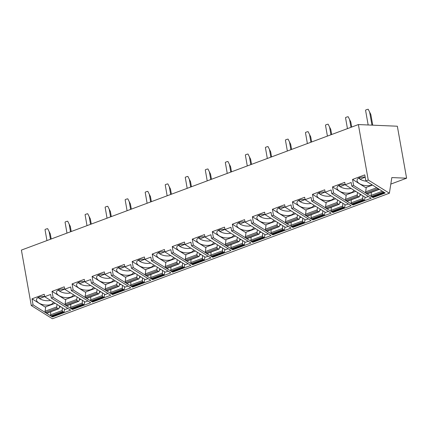 <?xml version="1.0" encoding="UTF-8"?>
<svg xmlns="http://www.w3.org/2000/svg" width="428" height="428" viewBox="0 0 428 428"><rect width="100%" height="100%" fill="white"/><g stroke="black" fill="none" stroke-linecap="round" stroke-linejoin="round"><path stroke-width="0.64" d="M406.6 178.203L391.829 177.572L389.384 193.215L368.246 180.017L358.364 124.564L397.339 126.223L406.6 178.203L390.812 184.088M358.364 124.564L21.4 250.091L31.276 305.544L33.079 304.875L32.004 298.835L45.127 307.031L55.191 303.281M368.246 180.017L365.838 180.91L364.763 174.875L352.544 179.428L353.619 185.463L351.816 186.137L351.169 182.515L345.161 184.752L344.733 182.339L332.508 186.892L333.583 192.926L331.78 193.6L331.138 189.979L325.125 192.215L324.697 189.802L312.477 194.355L313.553 200.39L311.75 201.064L311.103 197.442L305.094 199.678L304.661 197.265L292.442 201.818L293.517 207.853L291.714 208.527L291.072 204.905L285.059 207.141L284.631 204.728L272.411 209.281L273.487 215.316L271.684 215.99L271.036 212.368L265.028 214.605L264.595 212.192L252.376 216.745L253.451 222.779L251.648 223.453L251.001 219.832L244.993 222.068L244.565 219.655L232.34 224.208L233.415 230.243L231.612 230.917L230.97 227.295L224.957 229.531L224.529 227.118L212.309 231.671L213.385 237.706L211.582 238.38L210.934 234.758L204.926 236.994L204.493 234.581L192.274 239.134L193.349 245.169L191.546 245.843L190.904 242.216L184.891 244.458L184.463 242.045L172.243 246.598L173.319 252.632L171.516 253.306L170.868 249.679L164.86 251.921L164.427 249.508L152.208 254.061L153.283 260.096L151.48 260.77L150.833 257.142L144.825 259.384L144.397 256.971L132.172 261.519L133.247 267.559L131.444 268.233L130.802 264.606L124.789 266.847L124.361 264.434L112.141 268.982L113.217 275.022L111.414 275.691L110.766 272.069L104.758 274.311L104.325 271.898L92.106 276.445L93.181 282.485L91.378 283.154L90.736 279.532L84.723 281.774L84.295 279.356L72.075 283.908L73.151 289.949L71.348 290.617L70.7 286.995L64.692 289.237L64.259 286.819L52.039 291.372L53.115 297.412L51.312 298.081L50.665 294.459L44.656 296.7L44.228 294.282L32.004 298.835M44.656 296.7L65.126 309.481L67.908 308.444M51.312 298.081L70.679 310.177L52.446 316.966L52.558 316.26M53.115 297.412L72.482 309.503L72.589 308.797M71.348 290.617L90.709 302.714L72.482 309.503M73.151 289.949L92.512 302.04L92.625 301.333M91.378 283.154L110.745 295.25L92.512 302.04M93.181 282.485L112.548 294.576L112.66 293.87M111.414 275.691L130.781 287.787L112.548 294.576M113.217 275.022L132.584 287.113L132.691 286.407M131.444 268.233L150.811 280.324L132.584 287.113M133.247 267.559L152.614 279.65L152.726 278.944M151.48 260.77L170.847 272.861L152.614 279.65M153.283 260.096L172.65 272.187L172.757 271.48M171.516 253.306L190.877 265.397L172.65 272.187M173.319 252.632L192.68 264.723L192.793 264.017M191.546 245.843L210.913 257.934L192.68 264.723M193.349 245.169L212.716 257.26L212.828 256.554M211.582 238.38L230.949 250.471L212.716 257.26M213.385 237.706L232.752 249.797L232.859 249.091M231.612 230.917L250.979 243.008L232.752 249.797M233.415 230.243L252.782 242.334L252.895 241.627M251.648 223.453L271.015 235.544L252.782 242.334M253.451 222.779L272.818 234.87L272.925 234.164M271.684 215.99L291.045 228.081L272.818 234.87M273.487 215.316L292.848 227.407L292.961 226.701M291.714 208.527L311.081 220.618L292.848 227.407M293.517 207.853L312.884 219.949L312.996 219.238M311.75 201.064L331.117 213.155L312.884 219.949M313.553 200.39L332.92 212.486L333.027 211.774M331.78 193.6L351.147 205.691L332.92 212.486M333.583 192.926L352.95 205.023L353.063 204.311M351.816 186.137L371.183 198.228L352.95 205.023M353.619 185.463L372.986 197.559L385.205 193.007L365.838 180.91M389.384 193.215L52.419 318.748L31.276 305.544M33.079 304.875L52.446 316.966M44.635 296.577A8.512 4.168 -171.1 0 0 36.514 299.498A8.512 4.168 -171.1 0 0 38.916 303.051A8.512 4.168 -171.1 0 0 47.818 305.1A8.512 4.168 -171.1 0 0 53.334 302.125A8.512 4.168 -171.1 0 0 53.334 302.12M50.579 300.397A8.512 4.168 8.9 0 1 39.601 298.653A8.512 4.168 8.9 0 1 38.162 297.503M47.529 298.493L50.269 300.205M38.648 297.262L39.601 298.653L44.571 296.572M57.079 304.458L56.694 306.93A0.851 0.562 69.6 0 0 57.17 308.032L58.299 308.738A0.851 0.562 69.6 0 0 58.711 308.802A0.851 0.562 69.6 0 0 58.984 308.454L59.62 306.047M62.386 307.769L62.221 310.477A0.851 0.562 69.6 0 0 62.707 311.493L63.478 311.975A0.851 0.562 69.6 0 0 63.89 312.039A0.851 0.562 69.6 0 0 64.184 311.611L64.569 309.134M57.17 308.032L45.55 312.36A0.851 0.562 -110.4 0 1 45.074 311.258L45.769 306.79M45.55 312.36L46.679 313.066A0.851 0.562 -110.4 0 0 47.091 313.13L58.711 308.802M50.788 311.75L50.6 314.805A0.851 0.562 -110.4 0 0 51.087 315.821L51.858 316.303A0.851 0.562 -110.4 0 0 52.27 316.367L63.89 312.039M52.039 291.372L65.158 299.568L75.226 295.818M64.665 289.114A8.512 4.168 -171.1 0 0 56.55 292.035A8.512 4.168 -171.1 0 0 58.946 295.588A8.512 4.168 -171.1 0 0 67.854 297.642A8.512 4.168 -171.1 0 0 73.365 294.662A8.512 4.168 -171.1 0 0 73.37 294.657M70.609 292.934A8.512 4.168 8.9 0 1 59.636 291.19A8.512 4.168 8.9 0 1 58.197 290.04M67.565 291.029L70.299 292.741M58.684 289.799L59.636 291.19L64.607 289.109M87.938 300.98L85.161 302.018L64.692 289.237M77.11 296.995L76.724 299.466A0.851 0.562 69.6 0 0 77.201 300.568L78.329 301.275A0.851 0.562 69.6 0 0 78.741 301.339A0.851 0.562 69.6 0 0 79.019 300.991L79.656 298.584M82.422 300.306L82.256 303.013A0.851 0.562 69.6 0 0 82.743 304.03L83.514 304.511A0.851 0.562 69.6 0 0 83.925 304.575A0.851 0.562 69.6 0 0 84.22 304.148L84.605 301.67M77.201 300.568L65.58 304.897A0.851 0.562 -110.4 0 1 65.104 303.794L65.805 299.327M65.58 304.897L66.709 305.603A0.851 0.562 -110.4 0 0 67.121 305.667L78.741 301.339M70.823 304.287L70.636 307.341A0.851 0.562 -110.4 0 0 71.123 308.358L71.893 308.839A0.851 0.562 -110.4 0 0 72.305 308.904L83.925 304.575M72.075 283.908L85.193 292.105L95.262 288.354M84.701 281.651A8.512 4.168 -171.1 0 0 76.58 284.572A8.512 4.168 -171.1 0 0 78.982 288.124A8.512 4.168 -171.1 0 0 87.89 290.179A8.512 4.168 -171.1 0 0 93.4 287.199A8.512 4.168 -171.1 0 0 93.4 287.193M90.645 285.471A8.512 4.168 8.9 0 1 79.667 283.727A8.512 4.168 8.9 0 1 78.228 282.576M87.596 283.566L90.335 285.278M78.715 282.336L79.667 283.727L84.637 281.645M107.974 293.517L105.192 294.555L84.723 281.774M97.145 289.531L96.76 292.003A0.851 0.562 69.6 0 0 97.236 293.105L98.365 293.811A0.851 0.562 69.6 0 0 98.777 293.875A0.851 0.562 69.6 0 0 99.055 293.528L99.687 291.12M102.453 292.843L102.292 295.55A0.851 0.562 69.6 0 0 102.773 296.567L103.544 297.048A0.851 0.562 69.6 0 0 103.956 297.112A0.851 0.562 69.6 0 0 104.25 296.684L104.641 294.207M97.236 293.105L85.616 297.433A0.851 0.562 -110.4 0 1 85.14 296.331L85.835 291.864M85.616 297.433L86.745 298.139A0.851 0.562 -110.4 0 0 87.157 298.204L98.777 293.875M90.854 296.823L90.672 299.878A0.851 0.562 -110.4 0 0 91.159 300.895L91.929 301.376A0.851 0.562 -110.4 0 0 92.341 301.44L103.956 297.112M92.106 276.445L105.224 284.641L115.293 280.891M104.737 274.188A8.512 4.168 -171.1 0 0 96.616 277.109A8.512 4.168 -171.1 0 0 99.012 280.661A8.512 4.168 -171.1 0 0 107.92 282.715A8.512 4.168 -171.1 0 0 113.436 279.735A8.512 4.168 -171.1 0 0 113.436 279.73M110.675 278.007A8.512 4.168 8.9 0 1 99.703 276.263A8.512 4.168 8.9 0 1 98.263 275.113M107.631 276.103L110.365 277.815M98.75 274.872L99.703 276.263L104.673 274.182M128.009 286.054L125.227 287.092L104.758 274.311M117.181 282.068L116.791 284.54A0.851 0.562 69.6 0 0 117.272 285.642L118.396 286.348A0.851 0.562 69.6 0 0 118.807 286.412A0.851 0.562 69.6 0 0 119.086 286.065L119.722 283.657M122.488 285.38L122.322 288.087A0.851 0.562 69.6 0 0 122.809 289.103L123.58 289.585A0.851 0.562 69.6 0 0 123.992 289.649A0.851 0.562 69.6 0 0 124.286 289.221L124.671 286.744M117.272 285.642L105.652 289.97A0.851 0.562 -110.4 0 1 105.17 288.868L105.871 284.401M105.652 289.97L106.781 290.676A0.851 0.562 -110.4 0 0 107.193 290.74L118.807 286.412M110.889 289.36L110.702 292.415A0.851 0.562 -110.4 0 0 111.189 293.431L111.959 293.913A0.851 0.562 -110.4 0 0 112.371 293.977L123.992 289.649M112.141 268.982L125.26 277.178L135.328 273.428M124.767 266.724A8.512 4.168 -171.1 0 0 116.651 269.645A8.512 4.168 -171.1 0 0 119.048 273.198A8.512 4.168 -171.1 0 0 127.956 275.252A8.512 4.168 -171.1 0 0 133.466 272.272A8.512 4.168 -171.1 0 0 133.466 272.267M130.711 270.544A8.512 4.168 8.9 0 1 119.738 268.8A8.512 4.168 8.9 0 1 118.294 267.65M127.662 268.64L130.401 270.352M118.786 267.409L119.738 268.8L124.703 266.719M148.04 278.591L145.258 279.628L124.789 266.847M137.211 274.605L136.826 277.077A0.851 0.562 69.6 0 0 137.302 278.179L138.431 278.885A0.851 0.562 69.6 0 0 138.843 278.949A0.851 0.562 69.6 0 0 139.121 278.601L139.753 276.194M142.519 277.916L142.358 280.624A0.851 0.562 69.6 0 0 142.845 281.64L143.615 282.122A0.851 0.562 69.6 0 0 144.027 282.186A0.851 0.562 69.6 0 0 144.322 281.758L144.707 279.281M137.302 278.179L125.682 282.507A0.851 0.562 -110.4 0 1 125.206 281.405L125.907 276.937M125.682 282.507L126.811 283.213A0.851 0.562 -110.4 0 0 127.223 283.277L138.843 278.949M130.925 281.897L130.738 284.952A0.851 0.562 -110.4 0 0 131.225 285.968L131.995 286.45A0.851 0.562 -110.4 0 0 132.407 286.514L144.027 282.186M132.172 261.519L145.295 269.715L155.359 265.965M144.803 259.261A8.512 4.168 -171.1 0 0 136.682 262.182A8.512 4.168 -171.1 0 0 139.084 265.735A8.512 4.168 -171.1 0 0 147.992 267.789A8.512 4.168 -171.1 0 0 153.502 264.809A8.512 4.168 -171.1 0 0 153.502 264.804M150.747 263.081A8.512 4.168 8.9 0 1 139.769 261.337A8.512 4.168 8.9 0 1 138.33 260.187M147.697 261.176L150.437 262.888M138.816 259.946L139.769 261.337L144.739 259.256M168.076 271.133L165.294 272.165L144.825 259.384M157.247 267.142L156.862 269.613A0.851 0.562 69.6 0 0 157.338 270.715L158.467 271.422A0.851 0.562 69.6 0 0 158.879 271.486A0.851 0.562 69.6 0 0 159.157 271.138L159.788 268.731M162.554 270.453L162.389 273.16A0.851 0.562 69.6 0 0 162.875 274.177L163.646 274.658A0.851 0.562 69.6 0 0 164.058 274.723A0.851 0.562 69.6 0 0 164.352 274.295L164.743 271.823M157.338 270.715L145.718 275.044A0.851 0.562 -110.4 0 1 145.242 273.941L145.937 269.474M145.718 275.044L146.847 275.75A0.851 0.562 -110.4 0 0 147.259 275.814L158.879 271.486M150.956 274.434L150.768 277.488A0.851 0.562 -110.4 0 0 151.255 278.505L152.026 278.986A0.851 0.562 -110.4 0 0 152.438 279.051L164.058 274.723M152.208 254.061L165.326 262.252L175.394 258.501M164.839 251.798A8.512 4.168 -171.1 0 0 156.718 254.719A8.512 4.168 -171.1 0 0 159.114 258.271A8.512 4.168 -171.1 0 0 168.022 260.326A8.512 4.168 -171.1 0 0 173.533 257.346A8.512 4.168 -171.1 0 0 173.538 257.34M170.777 255.618A8.512 4.168 8.9 0 1 159.804 253.874A8.512 4.168 8.9 0 1 158.365 252.723M167.733 253.713L170.467 255.425M158.852 252.483L159.804 253.874L164.775 251.792M188.106 263.669L185.329 264.702L164.86 251.921M177.278 259.678L176.892 262.15A0.851 0.562 69.6 0 0 177.369 263.252L178.497 263.958A0.851 0.562 69.6 0 0 178.909 264.023A0.851 0.562 69.6 0 0 179.188 263.675L179.824 261.267M182.59 262.99L182.424 265.697A0.851 0.562 69.6 0 0 182.911 266.714L183.682 267.195A0.851 0.562 69.6 0 0 184.094 267.259A0.851 0.562 69.6 0 0 184.388 266.831L184.773 264.36M177.369 263.252L165.748 267.58A0.851 0.562 -110.4 0 1 165.272 266.478L165.973 262.011M165.748 267.58L166.877 268.286A0.851 0.562 -110.4 0 0 167.289 268.351L178.909 264.023M170.991 266.97L170.804 270.025A0.851 0.562 -110.4 0 0 171.291 271.042L172.061 271.523A0.851 0.562 -110.4 0 0 172.473 271.587L184.094 267.259M172.243 246.598L185.361 254.788L195.43 251.038M184.869 244.335A8.512 4.168 -171.1 0 0 176.753 247.256A8.512 4.168 -171.1 0 0 179.15 250.808A8.512 4.168 -171.1 0 0 188.058 252.862A8.512 4.168 -171.1 0 0 193.568 249.882A8.512 4.168 -171.1 0 0 193.568 249.877M190.813 248.154A8.512 4.168 8.9 0 1 179.835 246.41A8.512 4.168 8.9 0 1 178.396 245.26M187.764 246.25L190.503 247.962M178.883 245.019L179.835 246.41L184.805 244.329M208.142 256.206L205.36 257.239L184.891 244.458M197.313 252.215L196.928 254.687A0.851 0.562 69.6 0 0 197.404 255.789L198.533 256.495A0.851 0.562 69.6 0 0 198.945 256.559A0.851 0.562 69.6 0 0 199.223 256.212L199.855 253.804M202.621 255.527L202.46 258.234A0.851 0.562 69.6 0 0 202.942 259.25L203.717 259.732A0.851 0.562 69.6 0 0 204.124 259.796A0.851 0.562 69.6 0 0 204.424 259.368L204.809 256.896M197.404 255.789L185.784 260.117A0.851 0.562 -110.4 0 1 185.308 259.015L186.003 254.548M185.784 260.117L186.913 260.823A0.851 0.562 -110.4 0 0 187.325 260.887L198.945 256.559M191.022 259.507L190.84 262.562A0.851 0.562 -110.4 0 0 191.327 263.578L192.097 264.06A0.851 0.562 -110.4 0 0 192.509 264.124L204.124 259.796M192.274 239.134L205.392 247.325L215.461 243.575M204.905 236.871A8.512 4.168 -171.1 0 0 196.784 239.792A8.512 4.168 -171.1 0 0 199.186 243.345A8.512 4.168 -171.1 0 0 208.088 245.399A8.512 4.168 -171.1 0 0 213.604 242.419A8.512 4.168 -171.1 0 0 213.604 242.414M210.849 240.691A8.512 4.168 8.9 0 1 199.871 238.947A8.512 4.168 8.9 0 1 198.431 237.797M207.799 238.787L210.533 240.499M198.918 237.556L199.871 238.947L204.841 236.866M228.178 248.743L225.396 249.775L204.926 236.994M217.349 244.752L216.959 247.224A0.851 0.562 69.6 0 0 217.44 248.326L218.564 249.032A0.851 0.562 69.6 0 0 218.976 249.096A0.851 0.562 69.6 0 0 219.254 248.748L219.89 246.341M222.656 248.063L222.49 250.771A0.851 0.562 69.6 0 0 222.977 251.787L223.748 252.269A0.851 0.562 69.6 0 0 224.16 252.333A0.851 0.562 69.6 0 0 224.454 251.905L224.839 249.433M217.44 248.326L205.82 252.654A0.851 0.562 -110.4 0 1 205.338 251.552L206.039 247.084M205.82 252.654L206.949 253.36A0.851 0.562 -110.4 0 0 207.361 253.424L218.976 249.096M211.058 252.044L210.87 255.099A0.851 0.562 -110.4 0 0 211.357 256.115L212.128 256.597A0.851 0.562 -110.4 0 0 212.539 256.661L224.16 252.333M212.309 231.671L225.428 239.862L235.496 236.112M224.935 229.408A8.512 4.168 -171.1 0 0 216.819 232.329A8.512 4.168 -171.1 0 0 219.216 235.881A8.512 4.168 -171.1 0 0 228.124 237.936A8.512 4.168 -171.1 0 0 233.635 234.956A8.512 4.168 -171.1 0 0 233.64 234.951M230.879 233.228A8.512 4.168 8.9 0 1 219.906 231.484A8.512 4.168 8.9 0 1 218.462 230.334M227.83 231.323L230.569 233.035M218.954 230.093L219.906 231.484L224.871 229.403M248.208 241.28L245.426 242.312L224.957 229.531M237.38 237.289L236.994 239.76A0.851 0.562 69.6 0 0 237.47 240.862L238.599 241.569A0.851 0.562 69.6 0 0 239.011 241.633A0.851 0.562 69.6 0 0 239.289 241.285L239.926 238.878M242.687 240.606L242.526 243.307A0.851 0.562 69.6 0 0 243.013 244.324L243.783 244.805A0.851 0.562 69.6 0 0 244.195 244.87A0.851 0.562 69.6 0 0 244.49 244.441L244.875 241.97M237.47 240.862L225.85 245.191A0.851 0.562 -110.4 0 1 225.374 244.088L226.075 239.621M225.85 245.191L226.979 245.897A0.851 0.562 -110.4 0 0 227.391 245.961L239.011 241.633M231.093 244.581L230.906 247.635A0.851 0.562 -110.4 0 0 231.393 248.652L232.163 249.133A0.851 0.562 -110.4 0 0 232.575 249.198L244.195 244.87M232.34 224.208L245.463 232.399L255.527 228.648M244.971 221.945A8.512 4.168 -171.1 0 0 236.85 224.866A8.512 4.168 -171.1 0 0 239.252 228.418A8.512 4.168 -171.1 0 0 248.16 230.473A8.512 4.168 -171.1 0 0 253.67 227.493A8.512 4.168 -171.1 0 0 253.67 227.487M250.915 225.765A8.512 4.168 8.9 0 1 239.937 224.021A8.512 4.168 8.9 0 1 238.498 222.87M247.866 223.86L250.605 225.572M238.984 222.63L239.937 224.021L244.907 221.939M268.244 233.816L265.462 234.849L244.993 222.068M257.415 229.825L257.03 232.297A0.851 0.562 69.6 0 0 257.506 233.399L258.635 234.105A0.851 0.562 69.6 0 0 259.047 234.169A0.851 0.562 69.6 0 0 259.325 233.822L259.957 231.414M262.722 233.142L262.557 235.844A0.851 0.562 69.6 0 0 263.043 236.861L263.814 237.342A0.851 0.562 69.6 0 0 264.226 237.406A0.851 0.562 69.6 0 0 264.52 236.978L264.911 234.507M257.506 233.399L245.886 237.727A0.851 0.562 -110.4 0 1 245.41 236.625L246.105 232.158M245.886 237.727L247.015 238.433A0.851 0.562 -110.4 0 0 247.427 238.498L259.047 234.169M251.124 237.117L250.936 240.172A0.851 0.562 -110.4 0 0 251.423 241.189L252.194 241.67A0.851 0.562 -110.4 0 0 252.606 241.734L264.226 237.406M252.376 216.745L265.494 224.935L275.562 221.185M265.007 214.482A8.512 4.168 -171.1 0 0 256.886 217.403A8.512 4.168 -171.1 0 0 259.282 220.955A8.512 4.168 -171.1 0 0 268.19 223.009A8.512 4.168 -171.1 0 0 273.701 220.029A8.512 4.168 -171.1 0 0 273.706 220.024M270.945 218.301A8.512 4.168 8.9 0 1 259.973 216.557A8.512 4.168 8.9 0 1 258.533 215.407M267.901 216.397L270.635 218.109M259.02 215.166L259.973 216.557L264.943 214.476M288.274 226.353L285.497 227.386L265.028 214.605M277.446 222.362L277.06 224.834A0.851 0.562 69.6 0 0 277.537 225.936L278.665 226.642A0.851 0.562 69.6 0 0 279.077 226.706A0.851 0.562 69.6 0 0 279.356 226.359L279.992 223.951M282.758 225.679L282.592 228.381A0.851 0.562 69.6 0 0 283.079 229.397L283.85 229.879A0.851 0.562 69.6 0 0 284.262 229.943A0.851 0.562 69.6 0 0 284.556 229.515L284.941 227.043M277.537 225.936L265.916 230.264A0.851 0.562 -110.4 0 1 265.44 229.162L266.141 224.695M265.916 230.264L267.045 230.97A0.851 0.562 -110.4 0 0 267.457 231.034L279.077 226.706M271.159 229.659L270.972 232.709A0.851 0.562 -110.4 0 0 271.459 233.725L272.229 234.207A0.851 0.562 -110.4 0 0 272.641 234.271L284.262 229.943M272.411 209.281L285.53 217.472L295.598 213.722M285.037 207.018A8.512 4.168 -171.1 0 0 276.921 209.939A8.512 4.168 -171.1 0 0 279.318 213.492A8.512 4.168 -171.1 0 0 288.226 215.546A8.512 4.168 -171.1 0 0 293.736 212.566A8.512 4.168 -171.1 0 0 293.736 212.561M290.981 210.838A8.512 4.168 8.9 0 1 280.003 209.094A8.512 4.168 8.9 0 1 278.564 207.944M287.932 208.934L290.671 210.646M279.051 207.703L280.003 209.094L284.973 207.013M308.31 218.89L305.528 219.922L285.059 207.141M297.481 214.899L297.096 217.371A0.851 0.562 69.6 0 0 297.572 218.473L298.701 219.179A0.851 0.562 69.6 0 0 299.113 219.243A0.851 0.562 69.6 0 0 299.391 218.895L300.023 216.488M302.789 218.216L302.628 220.918A0.851 0.562 69.6 0 0 303.11 221.934L303.885 222.416A0.851 0.562 69.6 0 0 304.292 222.48A0.851 0.562 69.6 0 0 304.592 222.052L304.977 219.58M297.572 218.473L285.952 222.801A0.851 0.562 -110.4 0 1 285.476 221.699L286.171 217.231M285.952 222.801L287.081 223.507A0.851 0.562 -110.4 0 0 287.493 223.571L299.113 219.243M291.19 222.196L291.008 225.246A0.851 0.562 -110.4 0 0 291.495 226.262L292.265 226.744A0.851 0.562 -110.4 0 0 292.677 226.808L304.292 222.48M292.442 201.818L305.56 210.009L315.629 206.259M305.073 199.555A8.512 4.168 -171.1 0 0 296.952 202.476A8.512 4.168 -171.1 0 0 299.354 206.029A8.512 4.168 -171.1 0 0 308.256 208.083A8.512 4.168 -171.1 0 0 313.772 205.103A8.512 4.168 -171.1 0 0 313.772 205.098M311.017 203.375A8.512 4.168 8.9 0 1 300.039 201.631A8.512 4.168 8.9 0 1 298.6 200.481M307.967 201.47L310.701 203.182M299.086 200.24L300.039 201.631L305.009 199.55M328.346 211.427L325.564 212.459L305.094 199.678M317.517 207.436L317.127 209.907A0.851 0.562 69.6 0 0 317.608 211.009L318.737 211.716A0.851 0.562 69.6 0 0 319.144 211.78A0.851 0.562 69.6 0 0 319.422 211.432L320.058 209.025M322.824 210.753L322.659 213.454A0.851 0.562 69.6 0 0 323.145 214.471L323.916 214.952A0.851 0.562 69.6 0 0 324.328 215.017A0.851 0.562 69.6 0 0 324.622 214.589L325.007 212.117M317.608 211.009L305.988 215.338A0.851 0.562 -110.4 0 1 305.512 214.235L306.207 209.768M305.988 215.338L307.117 216.044A0.851 0.562 -110.4 0 0 307.529 216.108L319.144 211.78M311.226 214.733L311.038 217.782A0.851 0.562 -110.4 0 0 311.525 218.799L312.296 219.28A0.851 0.562 -110.4 0 0 312.708 219.345L324.328 215.017M312.477 194.355L325.596 202.546L335.664 198.795M325.103 192.092A8.512 4.168 -171.1 0 0 316.988 195.013A8.512 4.168 -171.1 0 0 319.384 198.565A8.512 4.168 -171.1 0 0 328.292 200.62A8.512 4.168 -171.1 0 0 333.803 197.64A8.512 4.168 -171.1 0 0 333.808 197.634M331.047 195.912A8.512 4.168 8.9 0 1 320.074 194.168A8.512 4.168 8.9 0 1 318.63 193.017M327.998 194.007L330.737 195.719M319.122 192.777L320.074 194.168L325.039 192.086M348.376 203.963L345.594 204.996L325.125 192.215M337.548 199.972L337.162 202.444A0.851 0.562 69.6 0 0 337.639 203.546L338.767 204.252A0.851 0.562 69.6 0 0 339.179 204.316A0.851 0.562 69.6 0 0 339.458 203.969L340.094 201.561M342.855 203.289L342.694 205.991A0.851 0.562 69.6 0 0 343.181 207.008L343.952 207.489A0.851 0.562 69.6 0 0 344.363 207.553A0.851 0.562 69.6 0 0 344.658 207.125L345.043 204.654M337.639 203.546L326.018 207.874A0.851 0.562 -110.4 0 1 325.542 206.772L326.243 202.305M326.018 207.874L327.147 208.58A0.851 0.562 -110.4 0 0 327.559 208.645L339.179 204.316M331.261 207.27L331.074 210.319A0.851 0.562 -110.4 0 0 331.561 211.336L332.331 211.817A0.851 0.562 -110.4 0 0 332.743 211.881L344.363 207.553M332.508 186.892L345.631 195.082L355.695 191.332M345.139 184.629A8.512 4.168 -171.1 0 0 337.018 187.55A8.512 4.168 -171.1 0 0 339.42 191.102A8.512 4.168 -171.1 0 0 348.328 193.156A8.512 4.168 -171.1 0 0 353.838 190.176A8.512 4.168 -171.1 0 0 353.838 190.171M351.083 188.448A8.512 4.168 8.9 0 1 340.105 186.704A8.512 4.168 8.9 0 1 338.666 185.554M348.034 186.549L350.773 188.256M339.153 185.313L340.105 186.704L345.075 184.623M368.412 196.5L365.63 197.533L345.161 184.752M357.583 192.509L357.198 194.981A0.851 0.562 69.6 0 0 357.674 196.083L358.803 196.789A0.851 0.562 69.6 0 0 359.215 196.853A0.851 0.562 69.6 0 0 359.493 196.506L360.125 194.098M362.89 195.826L362.725 198.528A0.851 0.562 69.6 0 0 363.212 199.544L363.982 200.026A0.851 0.562 69.6 0 0 364.394 200.09A0.851 0.562 69.6 0 0 364.688 199.662L365.079 197.19M357.674 196.083L346.054 200.411A0.851 0.562 -110.4 0 1 345.578 199.309L346.273 194.842M346.054 200.411L347.183 201.117A0.851 0.562 -110.4 0 0 347.595 201.181L359.215 196.853M351.292 199.806L351.11 202.856A0.851 0.562 -110.4 0 0 351.591 203.872L352.362 204.354A0.851 0.562 -110.4 0 0 352.774 204.418L364.394 200.09M352.544 179.428L365.662 187.619L372.499 185.073M372.986 197.559L373.093 196.848M365.175 177.165A8.512 4.168 -171.1 0 0 357.054 180.086A8.512 4.168 -171.1 0 0 359.45 183.639A8.512 4.168 -171.1 0 0 372.066 184.8M366.347 181.226A8.512 4.168 8.9 0 1 360.141 179.241A8.512 4.168 8.9 0 1 358.701 178.091M359.188 177.85L360.141 179.241L365.111 177.16M377.287 188.063A0.851 0.562 69.6 0 0 377.705 188.62L378.834 189.326A0.851 0.562 69.6 0 0 379.245 189.39A0.851 0.562 69.6 0 0 379.336 189.342M382.83 191.519A0.851 0.562 69.6 0 0 383.247 192.081L384.018 192.563A0.851 0.562 69.6 0 0 384.43 192.627A0.851 0.562 69.6 0 0 384.521 192.579M377.705 188.62L366.09 192.948A0.851 0.562 -110.4 0 1 365.608 191.846L366.309 187.378M366.09 192.948L367.213 193.654A0.851 0.562 -110.4 0 0 367.625 193.718L379.245 189.39M371.327 192.343L371.14 195.393A0.851 0.562 -110.4 0 0 371.627 196.409L372.397 196.891A0.851 0.562 -110.4 0 0 372.809 196.955L384.43 192.627M372.735 125.174L370.835 114.506L368.208 109.252A2.836 0.572 -10.1 0 0 365.56 110.237L368.166 124.981M351.704 127.041L350.8 121.969L348.173 116.716A2.836 0.572 -10.1 0 0 345.524 117.7L347.45 128.63M331.668 134.504L330.769 129.433L328.137 124.179A2.836 0.572 -10.1 0 0 325.489 125.163L327.42 136.093M311.638 141.968L310.733 136.896L308.106 131.642A2.836 0.572 -10.1 0 0 305.458 132.627L307.384 143.551M291.602 149.431L290.698 144.359L288.071 139.105A2.836 0.572 -10.1 0 0 285.423 140.09L287.354 151.014M271.571 156.894L270.667 151.822L268.035 146.569A2.836 0.572 -10.1 0 0 265.392 147.553L267.318 158.478M251.536 164.357L250.631 159.286L248.005 154.032A2.836 0.572 -10.1 0 0 245.356 155.016L247.282 165.941M231.5 171.821L230.601 166.749L227.969 161.495A2.836 0.572 -10.1 0 0 225.321 162.48L227.252 173.404M211.469 179.284L210.565 174.212L207.938 168.958A2.836 0.572 -10.1 0 0 205.29 169.943L207.216 180.867M191.434 186.747L190.53 181.675L187.903 176.422A2.836 0.572 -10.1 0 0 185.254 177.406L187.18 188.331M171.403 194.21L170.499 189.139L167.867 183.885A2.836 0.572 -10.1 0 0 165.224 184.869L167.15 195.794M151.368 201.674L150.463 196.602L147.837 191.348A2.836 0.572 -10.1 0 0 145.188 192.333L147.114 203.257M131.332 209.137L130.428 204.065L127.801 198.811A2.836 0.572 -10.1 0 0 125.153 199.796L127.084 210.72M111.301 216.6L110.397 211.528L107.77 206.275A2.836 0.572 -10.1 0 0 105.122 207.259L107.048 218.184M91.266 224.063L90.362 218.992L87.735 213.738A2.836 0.572 -10.1 0 0 85.086 214.722L87.012 225.647M71.235 231.527L70.331 226.455L67.699 221.201A2.836 0.572 -10.1 0 0 65.056 222.186L66.982 233.11M51.2 238.99L50.295 233.918L47.669 228.664A2.836 0.572 -10.1 0 0 45.02 229.649L46.946 240.573M56.694 306.93L45.074 311.258M58.299 308.738L46.679 313.066M59.273 307.358L60.808 306.785M62.221 310.477L50.6 314.805M62.707 311.493L51.087 315.821M63.478 311.975L51.858 316.303M76.724 299.466L65.104 303.794M78.329 301.275L66.709 305.603M79.308 299.894L80.844 299.322M82.256 303.013L70.636 307.341M82.743 304.03L71.123 308.358M83.514 304.511L71.893 308.839M96.76 292.003L85.14 296.331M98.365 293.811L86.745 298.139M99.344 292.431L100.88 291.859M102.292 295.55L90.672 299.878M102.773 296.567L91.159 300.895M103.544 297.048L91.929 301.376M116.791 284.54L105.17 288.868M118.396 286.348L106.781 290.676M119.375 284.968L120.91 284.395M122.322 288.087L110.702 292.415M122.809 289.103L111.189 293.431M123.58 289.585L111.959 293.913M136.826 277.077L125.206 281.405M138.431 278.885L126.811 283.213M139.41 277.505L140.946 276.932M142.358 280.624L130.738 284.952M142.845 281.64L131.225 285.968M143.615 282.122L131.995 286.45M156.862 269.613L145.242 273.941M158.467 271.422L146.847 275.75M159.441 270.041L160.976 269.469M162.389 273.16L150.768 277.488M162.875 274.177L151.255 278.505M163.646 274.658L152.026 278.986M176.892 262.15L165.272 266.478M178.497 263.958L166.877 268.286M179.476 262.578L181.012 262.006M182.424 265.697L170.804 270.025M182.911 266.714L171.291 271.042M183.682 267.195L172.061 271.523M196.928 254.687L185.308 259.015M198.533 256.495L186.913 260.823M199.512 255.115L201.048 254.542M202.46 258.234L190.84 262.562M202.942 259.25L191.327 263.578M203.717 259.732L192.097 264.06M216.959 247.224L205.338 251.552M218.564 249.032L206.949 253.36M219.543 247.651L221.078 247.079M222.49 250.771L210.87 255.099M222.977 251.787L211.357 256.115M223.748 252.269L212.128 256.597M236.994 239.76L225.374 244.088M238.599 241.569L226.979 245.897M239.578 240.188L241.114 239.616M242.526 243.307L230.906 247.635M243.013 244.324L231.393 248.652M243.783 244.805L232.163 249.133M257.03 232.297L245.41 236.625M258.635 234.105L247.015 238.433M259.609 232.725L261.144 232.153M262.557 235.844L250.936 240.172M263.043 236.861L251.423 241.189M263.814 237.342L252.194 241.67M277.06 224.834L265.44 229.162M278.665 226.642L267.045 230.97M279.645 225.262L281.18 224.695M282.592 228.381L270.972 232.709M283.079 229.397L271.459 233.725M283.85 229.879L272.229 234.207M297.096 217.371L285.476 221.699M298.701 219.179L287.081 223.507M299.68 217.799L301.216 217.231M302.628 220.918L291.008 225.246M303.11 221.934L291.495 226.262M303.885 222.416L292.265 226.744M317.127 209.907L305.512 214.235M318.737 211.716L307.117 216.044M319.711 210.335L321.246 209.768M322.659 213.454L311.038 217.782M323.145 214.471L311.525 218.799M323.916 214.952L312.296 219.28M337.162 202.444L325.542 206.772M338.767 204.252L327.147 208.58M339.746 202.872L341.282 202.305M342.694 205.991L331.074 210.319M343.181 207.008L331.561 211.336M343.952 207.489L332.331 211.817M357.198 194.981L345.578 199.309M358.803 196.789L347.183 201.117M359.777 195.409L361.312 194.842M362.725 198.528L351.11 202.856M363.212 199.544L351.591 203.872M363.982 200.026L352.362 204.354M376.72 187.71L365.608 191.846M378.834 189.326L367.213 193.654M382.343 191.22L371.14 195.393M383.247 192.081L371.627 196.409M384.018 192.563L372.397 196.891M371.959 125.142L369.626 112.034M350.981 127.314L349.59 119.498M330.951 134.777L329.555 126.961M310.915 142.24L309.524 134.424M290.88 149.704L289.489 141.887M270.849 157.167L269.458 149.351M250.813 164.63L249.422 156.814M230.783 172.093L229.387 164.277M210.747 179.557L209.356 171.74M190.711 187.02L189.32 179.204M170.681 194.483L169.29 186.667M150.645 201.946L149.254 194.13M130.615 209.404L129.219 201.593M110.579 216.868L109.188 209.057M90.543 224.331L89.152 216.52M70.513 231.794L69.122 223.983M50.477 239.257L49.086 231.446"/></g></svg>
